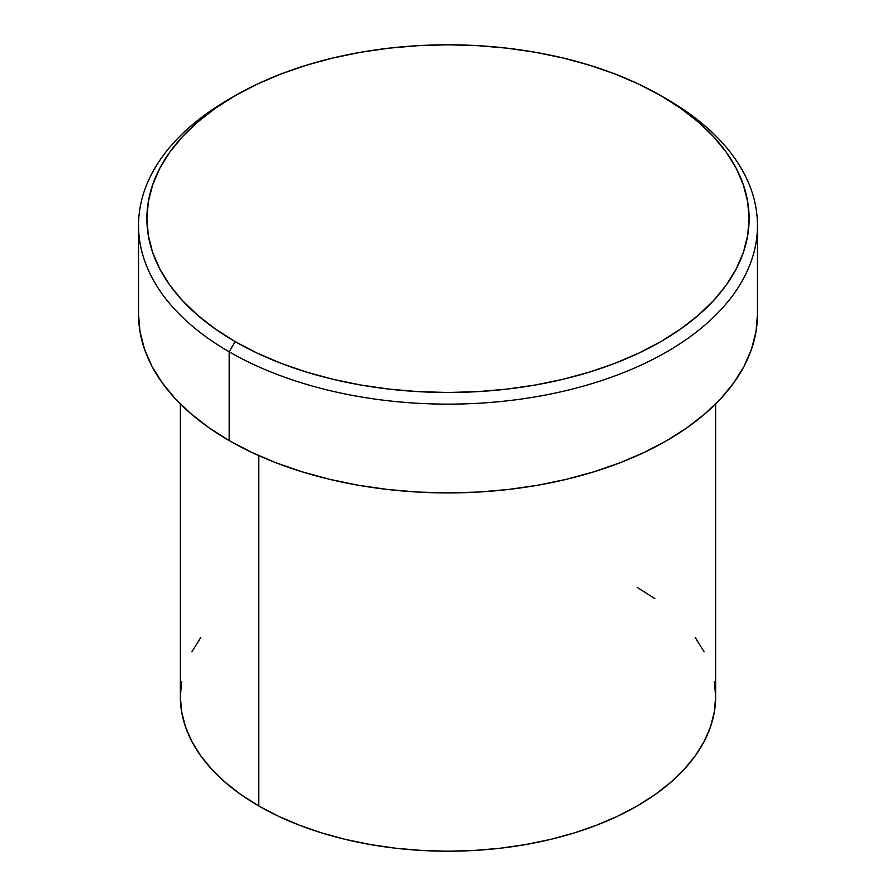 <?xml version="1.0" encoding="UTF-8"?>
<svg xmlns="http://www.w3.org/2000/svg" width="896" height="896" viewBox="0 0 896 896"><rect width="100%" height="100%" fill="white"/><g stroke="black" fill="none" stroke-linecap="round" stroke-linejoin="round"><path stroke-width="1.34" d="M235.088 95.715L229.174 99.131A309.467 178.662 0 0 0 229.174 351.803L235.088 341.566A301.101 173.835 180 0 1 235.088 95.715A301.101 173.835 180 0 1 660.912 95.715L639.016 84.258L615.283 74.099L589.938 65.33L563.226 58.027L535.405 52.282L506.744 48.138L477.512 45.64L448 44.8L418.488 45.64L389.256 48.138L360.595 52.282L332.774 58.027L306.062 65.33L280.717 74.099L256.984 84.258L235.088 95.715L215.242 108.36L197.646 122.058L182.448 136.696L169.814 152.118L159.869 168.179L152.69 184.722L148.355 201.6L146.899 218.635L148.355 235.682L152.69 252.549L159.869 269.102L169.814 285.163L182.448 300.586L197.646 315.213L215.242 328.922L235.088 341.566L256.984 353.013L280.717 363.182L306.062 371.952L332.774 379.243L360.595 384.989L389.256 389.133L418.488 391.642L448 392.482L477.512 391.642L506.744 389.133L535.405 384.989L563.226 379.243L589.938 371.952L615.283 363.182L639.016 353.013L660.912 341.566L680.758 328.922L698.354 315.213L713.552 300.586L726.186 285.163L736.131 269.102L743.31 252.549L747.645 235.682L749.101 218.635L747.645 201.6L743.31 184.722L736.131 168.179L726.186 152.118L713.552 136.696L698.354 122.058L680.758 108.36L660.912 95.715A301.101 173.835 180 0 1 660.912 341.566A301.101 173.835 180 0 1 235.088 341.566L229.174 351.803A309.467 178.662 0 0 0 666.826 351.803A309.467 178.662 0 0 0 666.826 99.131L666.826 99.131A309.467 178.662 180 0 1 757.467 225.467A309.467 178.662 180 0 1 566.429 390.533A309.467 178.662 180 0 1 229.174 351.803L229.174 440.586A309.467 178.662 0 0 0 566.429 479.315A309.467 178.662 0 0 0 757.467 314.25L755.978 331.755L751.52 349.104L744.139 366.106L733.902 382.614L720.922 398.474L705.309 413.504L687.221 427.594L666.826 440.586L644.325 452.357L619.931 462.806L593.88 471.811L566.429 479.315L537.835 485.218L508.368 489.485L478.33 492.05L448 492.912L417.67 492.05L387.632 489.485L358.165 485.218L329.571 479.315L302.12 471.811L276.069 462.806L251.675 452.357L229.174 440.586L229.174 351.803A309.467 178.662 180 0 1 138.533 225.467A309.467 178.662 180 0 1 232.165 97.429M180.354 403.939L180.354 696.674A267.646 154.526 0 0 0 258.742 805.941L258.742 455.605L258.742 805.941A267.646 154.526 0 0 0 550.424 839.44A267.646 154.526 0 0 0 715.646 696.674L714.358 711.827L710.506 726.824L704.122 741.53L695.274 755.81L684.04 769.518L670.533 782.522L654.886 794.707L637.258 805.941L617.792 816.122L596.691 825.16L574.168 832.955L550.424 839.44L525.694 844.547L500.214 848.232L474.23 850.461L448 851.2L421.77 850.461L395.786 848.232L370.306 844.547L345.576 839.44L321.832 832.955L299.309 825.16L278.208 816.122L258.742 805.941L241.114 794.707L225.467 782.522L211.96 769.518L200.726 755.81L191.878 741.53L185.494 726.824L181.642 711.827L180.354 696.674L181.642 681.531M637.258 587.418L654.886 598.651M695.274 637.549L704.122 651.818M714.358 681.531L715.646 696.674L715.646 403.939M191.878 651.818L200.726 637.549M138.533 314.25A309.467 178.662 0 0 0 229.174 440.586L208.779 427.594L190.691 413.504L175.078 398.474L162.098 382.614L151.861 366.106L144.48 349.104L140.022 331.755L138.533 314.25L138.533 225.467M666.826 99.131L660.912 95.715M757.467 225.467L757.467 314.25"/></g></svg>
